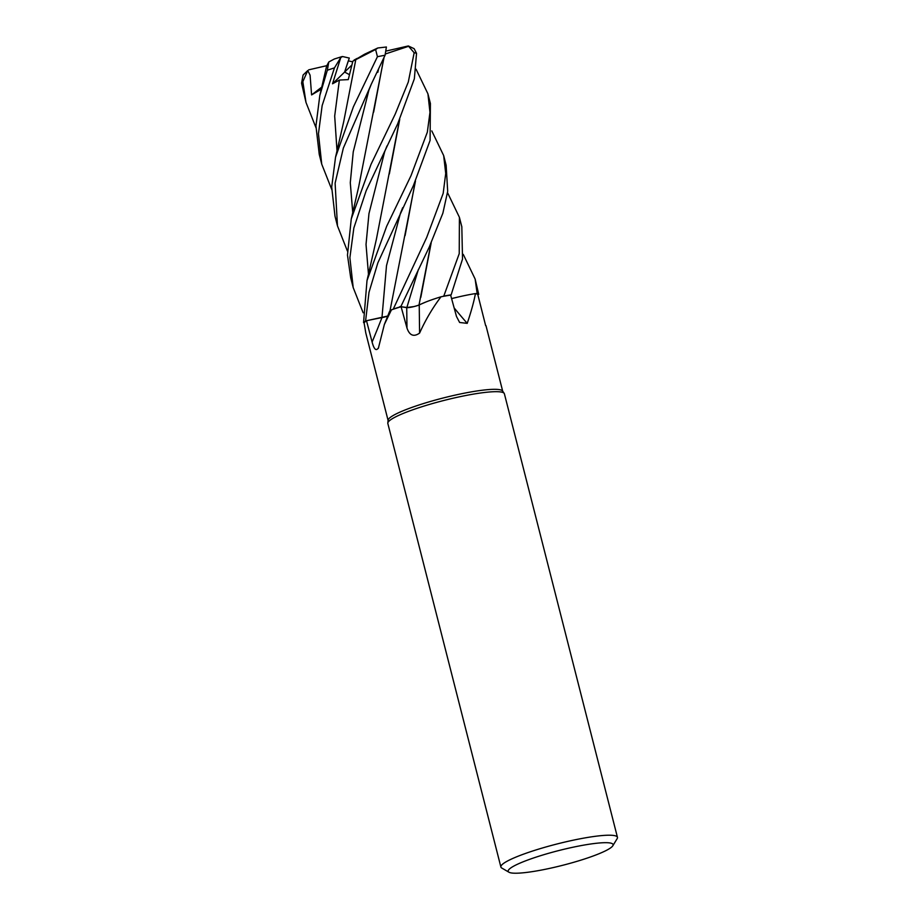 <?xml version="1.0" encoding="UTF-8"?>
<svg xmlns="http://www.w3.org/2000/svg" width="919" height="919" viewBox="0 0 919 919"><rect width="100%" height="100%" fill="white"/><g stroke="black" fill="none" stroke-linecap="round" stroke-linejoin="round"><path stroke-width="1.38" d="M441.005 296.791C432.7 307.727 425.566 319.823 419.592 333.092A1016 32.624 -89 0 1 419.236 304.982A42.217 5.951 -14.3 0 1 422.246 303.534A42.217 5.951 -14.3 0 1 441.005 296.791A59.138 8.328 -14.3 0 1 441.43 296.711A59.138 8.328 -14.3 0 1 442.326 296.538L443.785 296.113A60.091 8.466 -14.3 0 1 451.137 294.85L462.521 259.066L461.82 226.786M451.574 298.572L459.466 296.711L451.574 298.572M452.975 298.284L451.585 298.629A42.217 5.951 -14.3 0 1 452.975 298.284A42.217 5.951 -14.3 0 1 475.445 293.586A59.138 8.328 -14.3 0 1 475.87 293.678L477.087 293.506A60.091 8.466 -14.3 0 1 478.719 294.321L475.134 279.043L477.145 293.506A60.137 8.478 -14.3 0 1 478.765 294.298L477.8 294.562L485.657 325.682M508.988 872.234L501.785 868.053A60.137 8.478 -14.3 0 1 500.889 867.031L387.841 423.51A60.137 8.478 -14.3 0 1 387.807 423.062L388.105 420.178A59.138 8.328 -14.3 0 1 465.933 392.873A59.138 8.328 -14.3 0 1 502.567 391L504.209 393.389A60.137 8.478 -14.3 0 1 504.393 393.791L617.442 837.324A60.137 8.478 -14.3 0 1 617.154 838.645L612.824 845.767A54.129 7.628 -14.3 0 1 541.877 869.971A54.129 7.628 -14.3 0 1 508.988 872.234A54.129 7.628 -14.3 0 1 527.15 860.253A54.129 7.628 -14.3 0 1 579.395 845.928A54.129 7.628 -14.3 0 1 612.824 845.767M477.145 293.506L475.87 293.678A59.138 8.328 -14.3 0 1 477.8 294.562M475.445 293.586C473.894 301.788 471.148 311.713 467.22 323.362L459.626 322.477L456.479 316.446L450.632 295.091A59.138 8.328 -14.3 0 0 442.326 296.538L442.303 296.55M387.807 423.062A60.137 8.478 -14.3 0 1 466.955 395.285A60.137 8.478 -14.3 0 1 504.209 393.389M500.889 867.031A60.137 8.478 -14.3 0 1 580.015 838.817A60.137 8.478 -14.3 0 1 617.442 837.324M416.066 69.201L427.932 93.841L429.966 112.382L427.335 132.164L410.988 175.701L386.669 226.269L367.003 280.582L363.556 322.603L364.303 322.626A59.138 8.328 -14.3 0 0 364.096 322.891L365.796 332.988L388.082 420.408M387.738 316.044L366.497 320.731L387.703 316.136A8.076 1.137 -14.3 0 1 381.948 317.641A1015.472 751.271 -91.1 0 1 372.103 342.04L366.497 320.731L365.636 320.892L381.971 317.56L365.59 320.903L369.001 292.322L377.847 262.868L413.47 185.431L430.092 140.389L430.402 103.537M384.349 324.51L389.357 311.932A42.217 5.951 -14.3 0 1 391.448 309.841L384.349 324.51L378.341 348.37M378.639 347.543C376.273 351.449 374.09 349.622 372.103 342.04M391.448 309.841A59.138 8.328 -14.3 0 1 392.677 309.427A59.138 8.328 -14.3 0 1 401.098 306.739L406.726 307.624A1015.472 32.602 -89 0 0 406.979 328.026L401.098 306.739M363.591 322.603A60.091 8.466 -14.3 0 1 365.636 320.892A60.091 8.466 -14.3 0 0 363.591 322.603A60.137 8.478 -14.3 0 1 365.59 320.903M364.303 322.626A59.138 8.328 -14.3 0 1 366.497 320.731M419.236 304.982A8.076 1.137 -14.3 0 1 406.726 307.624M419.592 333.092C413.734 337.193 409.529 335.504 406.979 328.026M431.792 130.923L443.67 155.575L445.715 173.473L443.176 193.381L426.715 237.412L393.275 309.071A60.091 8.466 -14.3 0 1 400.81 306.67L429.207 247.165L442.878 213.162L447.691 191.313L446.14 165.282M413.24 306.659L406.853 307.52L399.972 306.555L406.841 307.589L400.81 306.67A60.091 8.466 -14.3 0 0 393.275 309.071L392.677 309.427M431.011 243.202L419.018 304.947L425.715 302.075L422.246 303.534M406.841 307.589C409.931 307.624 414.101 306.728 419.363 304.924M454.124 307.888A1016 764.677 -70.5 0 0 467.22 323.362M447.53 192.657L459.408 217.309L459.236 253.633L443.785 296.113A60.091 8.466 -14.3 0 1 451.137 294.85L450.632 295.102M357.169 58.379L354.056 60.08L357.169 58.379M331.679 189.325L321.73 164.156L318.456 133.726L322.155 105.559L334.459 67.868L340.788 57.506L342.58 56.541L349.3 58.058L344.614 72.061L349.473 74.669L344.614 72.061L348.301 60.849L352.689 61.837M340.788 57.506L332.529 83.79L351.885 65.008M376.618 48.868L375.607 49.5L377.433 56.702L353.447 106.684L335.538 157.229L331.69 186.971L334.987 216.149L337.457 225.833L335.113 183.168L343.35 148.062L371.299 84.192L385.061 55.255L386.394 47.007L377.824 47.972L376.618 48.868M332.529 83.79L339.375 80.068L348.267 79.608L352.862 61.159L364.521 54.244L377.824 47.972M463.256 254.368L475.134 279.043M443.854 296.09A60.137 8.478 -14.3 0 1 451.16 294.838M397.732 123.697L414.343 78.839L416.537 53.336L414.136 48.684L408.312 45.95L414.159 52.751L408.3 81.998L395.262 114.002L371.012 164.352L351.265 218.906L347.474 255.114L350.725 277.883L353.195 287.578L349.886 257.699L353.849 227.992L366.153 190.738L397.732 123.697M326.636 65.996L328.795 61.975L327.325 70.258L319.801 95.553L315.952 125.96L319.249 154.415L321.73 164.156M315.941 127.603L306.004 102.446L302.833 81.676L307.75 70.545L310.082 75.14L311.587 94.921L321.271 89.189M385.647 53.876L408.909 46.191M384.016 57.564L358.663 186.902L351.276 218.906M383.832 57.977L373.631 112.152M347.405 251.036L337.468 225.867M377.824 72.302L377.284 71.981L377.824 72.302L378.525 69.373M415.468 181.054L389.932 311.093M415.285 181.468L405.084 235.632M478.719 294.321A60.091 8.466 -14.3 0 0 477.076 293.506L475.858 293.678M307.75 70.545L303.098 75.025L301.558 83.204L306.004 102.446M400.81 306.682L400.799 306.67A60.137 8.478 -14.3 0 0 393.309 309.048M431.195 242.788L420.81 297.342M363.143 312.77L353.195 287.578M399.547 119.723L376.411 239.147L367.003 280.582M399.742 119.309L389.346 173.978M352.862 61.159L375.607 49.5M355.802 59.609L343.66 121.882L335.538 157.229M342.098 56.576L334.355 58.988L328.795 61.975M386.658 50.936L408.312 45.95M311.587 94.921L321.753 87.098M308.704 69.844L326.716 65.686M377.433 56.702A60.137 8.478 -14.3 0 1 380.5 56.093A60.137 8.478 -14.3 0 1 385.061 55.255M414.159 52.751A60.137 8.478 -14.3 0 1 416.537 53.336M371.299 84.192L368.956 89.959L353.241 151.876L350.288 182.72L352.735 212.622M402.706 207.66L400.385 213.438L386.508 265.614L381.971 317.56M418.409 269.416L406.853 307.52M387.002 145.914L384.67 151.704L368.967 213.599L366.026 244.443L368.473 274.344M339.375 80.068L334.688 116.047L337.009 150.9M327.325 70.258A60.137 8.478 -14.3 0 1 334.459 67.868M301.558 83.204A60.137 8.478 -14.3 0 1 302.833 81.676M485.99 325.671L502.693 391.195M461.878 227.004L459.408 217.309M446.152 165.317L443.67 155.575M430.425 103.594L427.932 93.841M326.659 65.881L319.801 95.553"/></g></svg>
